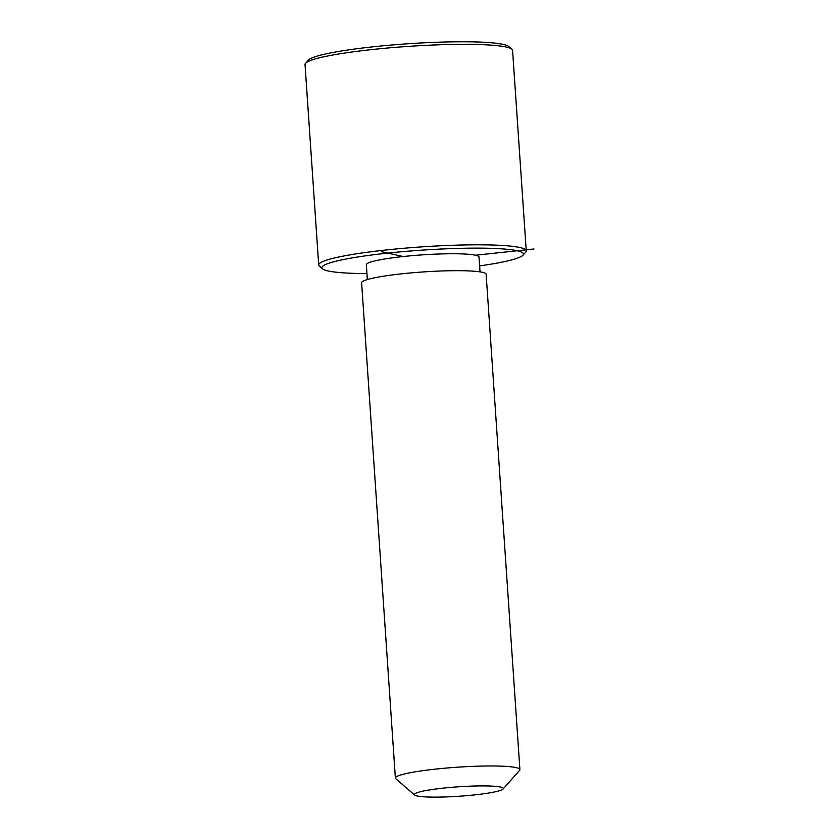 <?xml version="1.0" encoding="UTF-8"?>
<svg xmlns="http://www.w3.org/2000/svg" width="839" height="839" viewBox="0 0 839 839"><rect width="100%" height="100%" fill="white"/><g stroke="black" fill="none" stroke-linecap="round" stroke-linejoin="round"><path stroke-width="1.26" d="M367.356 279.565L366.339 264.694A56.465 5.999 -3.9 0 1 366.947 263.729A56.465 5.999 -3.9 0 1 426.611 254.595A56.465 5.999 -3.9 0 1 479.006 257.017L480.023 271.888M414.665 795.036L395.788 778.76A62.411 6.628 -3.9 0 1 395.379 778.078L361.619 282.785A62.411 6.628 -3.9 0 1 362.291 281.726A62.411 6.628 -3.9 0 1 428.236 271.616A62.411 6.628 -3.9 0 1 486.138 274.301L519.907 769.583A62.411 6.628 -3.9 0 1 519.603 770.317L503.106 789.006A44.572 4.74 -3.9 0 1 502.844 789.247A44.572 4.74 -3.9 0 1 458.115 796.316A44.572 4.74 -3.9 0 1 414.665 795.036A44.572 4.74 -3.9 0 1 414.854 793.788A44.572 4.74 -3.9 0 1 464.324 786.437A44.572 4.74 -3.9 0 1 503.106 789.006M395.379 778.078A62.411 6.628 -3.9 0 1 396.05 777.008A62.411 6.628 -3.9 0 1 461.995 766.909A62.411 6.628 -3.9 0 1 519.907 769.583M366.947 273.577A101.037 10.739 -3.9 0 1 322.522 268.837A101.037 10.739 -3.9 0 1 322.952 265.994A101.037 10.739 -3.9 0 1 435.095 249.34A101.037 10.739 -3.9 0 1 522.98 255.171A101.037 10.739 -3.9 0 1 522.393 255.717A101.037 10.739 -3.9 0 1 479.614 265.9M322.522 268.837L319.376 266.12A104.015 11.054 -3.9 0 1 318.705 264.977A104.015 11.054 -3.9 0 1 319.816 263.205A104.015 11.054 -3.9 0 1 429.725 246.372A104.015 11.054 -3.9 0 1 526.242 250.83A104.015 11.054 -3.9 0 1 525.728 252.057L522.98 255.171M318.705 264.977L305.029 64.509A104.015 11.054 -3.9 0 1 305.543 63.292L308.301 60.177A101.037 10.739 -3.9 0 1 308.888 59.632A101.037 10.739 -3.9 0 1 410.261 43.618A101.037 10.739 -3.9 0 1 508.759 46.512L511.905 49.218A104.015 11.054 -3.9 0 1 512.577 50.361L526.242 250.83M305.543 63.292A104.015 11.054 -3.9 0 1 306.151 62.726A104.015 11.054 -3.9 0 1 410.512 46.239A104.015 11.054 -3.9 0 1 511.905 49.218M475.535 255.213L533.971 248.984M403.202 256.524L381.693 251.742"/></g></svg>
